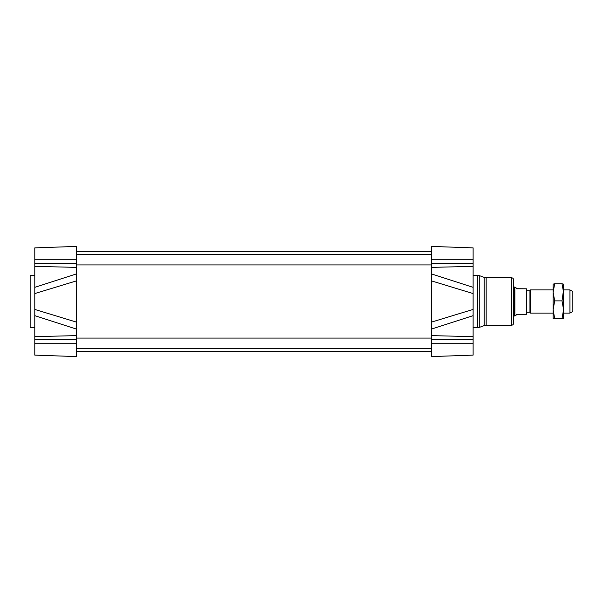 <?xml version="1.0" encoding="UTF-8"?>
<svg xmlns="http://www.w3.org/2000/svg" width="603" height="603" viewBox="0 0 603 603"><rect width="100%" height="100%" fill="white"/><g stroke="black" fill="none" stroke-linecap="round" stroke-linejoin="round"><path stroke-width="0.9" d="M76.536 356.584L34.786 355.122L76.536 356.584L34.786 355.122L76.536 356.584L76.536 246.416L34.786 247.878L34.786 293.571L76.536 280.855L76.536 273.875L34.786 287.352M473.121 287.352L431.379 273.875L431.379 329.125L473.121 315.648L473.121 247.878L431.379 246.416L473.121 247.878M473.121 293.571L431.379 280.855L431.379 246.416M473.121 309.429L431.379 322.145L431.379 356.584L473.121 355.122L473.121 315.648M431.379 356.584L473.121 355.122M513.711 315.995L513.711 287.005L514.367 287.005L514.367 315.995L513.711 315.995M511.389 277.727L511.389 325.273C512.799 325.138 513.575 324.361 513.711 322.952L513.711 280.048C513.575 278.639 512.799 277.862 511.389 277.727L486.176 277.727L486.176 325.273L484.194 325.62L484.194 277.38L479.747 275.759L479.747 327.241L477.764 327.595L477.764 275.405L473.121 275.405M34.786 355.122L34.786 315.648L76.536 329.125L76.536 322.145L34.786 309.429L34.786 293.571M34.786 332.856L34.786 331.009M34.786 309.429L34.786 315.648M76.536 246.416L34.786 247.878M34.786 327.595L30.15 327.595L30.15 275.405L34.786 275.405M569.948 313.093L572.85 311.419L572.85 291.581L569.948 289.907L569.948 313.093L563.571 313.093M569.948 289.907L563.571 289.907M553.139 289.907L530.444 289.907L530.444 313.093L553.139 313.093M530.444 313.093L529.947 312.226L529.947 290.774L530.444 289.907M515.769 287.292L514.872 287.292L514.872 315.708L515.769 315.708L516.605 314.299L526.464 314.299L526.464 288.792L516.605 288.792L515.769 287.292L516.605 288.792M516.605 288.701L526.464 288.792M553.139 313.387L553.139 289.613M553.139 318.897L553.139 309.723L554.692 318.572L553.139 318.904M553.139 292.334L553.139 284.096L554.692 283.802L553.139 292.334L554.692 300.874L553.139 309.723M563.571 292.334L562.019 283.802L563.571 284.103L563.571 309.723L562.019 300.874L563.571 289.613M563.571 318.889L562.019 318.572L563.571 309.723L563.571 318.889L553.139 318.889M554.692 318.572L562.019 318.572M554.692 300.874L562.019 300.874M554.692 283.802L562.019 283.802M431.379 259.757L473.121 259.757M431.379 263.285L473.121 263.285M431.379 267.385L473.121 266.353M431.379 335.615L473.121 336.647M431.379 339.715L473.121 339.715M431.379 343.243L473.121 343.243M76.536 259.757L34.786 259.757M76.536 263.285L34.786 263.285M76.536 267.385L34.786 266.353M76.536 339.715L34.786 339.715M76.536 335.615L34.786 336.647M76.536 343.243L34.786 343.243M76.536 264.913L431.379 264.913M76.536 254.594L431.379 254.594M76.536 348.406L431.379 348.406M76.536 338.087L431.379 338.087M76.536 351.361L431.379 351.361M76.536 251.639L431.379 251.639M477.764 327.595L473.121 327.595M477.764 275.405L479.747 275.759M484.194 325.62L479.747 327.241M484.194 277.38L486.176 277.727M511.389 325.273L486.176 325.273M529.947 290.774L526.464 290.774M529.947 312.226L526.464 312.226M514.872 287.292L514.367 287.005M514.872 315.708L514.367 315.995"/></g></svg>
